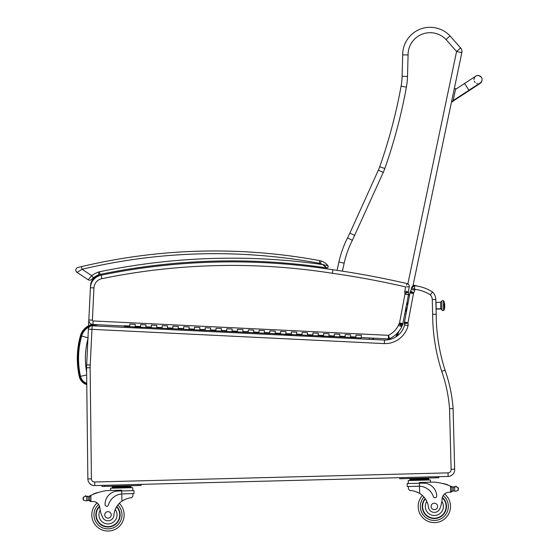 <?xml version="1.0" encoding="UTF-8"?>
<svg xmlns="http://www.w3.org/2000/svg" width="559" height="559" viewBox="0 0 559 559"><rect width="100%" height="100%" fill="white"/><g stroke="black" fill="none" stroke-linecap="round" stroke-linejoin="round"><path stroke-width="0.84" d="M93.919 324.534L93.968 324.863A15.449 15.449 0 0 0 81.237 335.917A83.025 82.97 -175.9 0 0 80.084 376.424A9.936 9.936 0 0 0 86.757 383.74A9.936 9.936 0 0 1 80.084 376.424L79.294 376.598A83.836 83.773 -175.9 0 1 80.454 335.7L81.237 335.917L80.454 335.7A16.26 16.26 0 0 1 92.186 324.388A16.26 16.26 0 0 0 80.454 335.7A83.836 83.773 -175.9 0 0 79.294 376.598A10.747 10.747 0 0 0 86.771 384.585M324.884 337.14L324.059 336.532L323.591 337.189L324.059 336.532A36.67 36.67 0 0 0 323.416 336.085A36.67 36.67 0 0 1 324.01 336.497A16.169 16.169 0 0 1 323.934 336.113M89.726 326.568A15.009 15.009 0 0 0 81.656 336.029A82.592 82.529 -175.9 0 0 80.51 376.333A9.503 9.503 0 0 0 86.75 383.271M98.146 324.744A646.141 645.561 -175.9 0 0 94.031 325.296A15.009 15.009 0 0 0 91.739 325.799M322.578 337.028A35.427 35.427 0 0 0 320.866 335.966M310 336.413L310.21 335.442M81.656 336.029L88.231 337.909M93.213 485.422A5.387 5.387 0 0 1 89.23 482.899M407.057 304.599L406.798 303.621M407.092 302.077L407.749 304.585M342.401 271.164L344.169 263.163A95.582 95.582 0 0 1 352.366 240.314L383.257 172.403A48.507 48.507 0 0 0 384.809 168.538A529.764 529.764 0 0 0 406.4 87.12A70.071 70.071 0 0 0 407.504 76.457L408.077 54.943A22.018 22.018 0 0 1 446.047 39.542L450.03 35.909L460.616 47.934L456.577 51.498L461.846 52.602A5.387 5.387 0 0 0 460.616 47.934A5.387 5.387 0 0 1 461.846 52.602L454.341 88.434L455.655 88.706L454.341 88.434M451.595 101.528L452.909 101.808L451.595 101.528L412.912 286.04L461.846 52.602A5.387 5.387 0 0 0 460.616 47.934M405.282 311.691A2.697 2.697 0 0 0 406.072 310.49L406.763 308.358M405.058 313.529L404.786 314.326L405.058 313.529M398.895 331.263L397.274 335.917L398.895 331.263M395.947 336.846L397.484 332.926M404.814 314.158L405.121 313.368A4.046 4.046 0 0 1 404.954 313.438M371.973 339.432L372.434 338.111M352.366 240.314L347.544 237.903A100.976 100.976 0 0 0 338.908 262.003L337.063 270.36M354.762 235.402L349.885 233.11L347.544 237.903M408.077 54.943L402.69 54.894L402.117 76.317A64.683 64.683 0 0 1 401.096 86.156A524.377 524.377 0 0 1 379.722 166.743A43.12 43.12 0 0 1 378.345 170.181L349.885 233.11M407.86 283.874L456.577 51.498L446.047 39.542L450.03 35.909A27.405 27.405 0 0 0 402.69 54.894A27.405 27.405 0 0 1 450.03 35.909A27.405 27.405 0 0 0 402.69 54.894L402.117 76.317L407.504 76.457M350.479 239.371L348.935 238.602M294.873 263.967C297.898 264.267 297.898 264.267 294.873 263.967C291.847 263.673 291.847 263.673 294.873 263.967C297.898 264.267 297.898 264.267 294.873 263.967M325.652 266.874L326.659 267.88L325.652 266.867M320.377 263.555A11.585 11.585 0 0 1 322.592 264.568L326.659 267.88A1.349 1.349 0 0 0 327.916 265.714L322.592 264.568A649.502 649.502 0 0 0 98.929 271.905L100.292 274.371A646.805 646.805 0 0 1 326.659 267.88A1.349 1.349 0 0 0 327.916 265.714A14.282 14.282 0 0 0 321.236 261.004A10.782 10.782 0 0 0 319.769 260.62L319.28 263.275A8.085 8.085 0 0 1 320.377 263.555L321.236 261.004A14.282 14.282 0 0 1 327.916 265.714A14.282 14.282 0 0 0 321.236 261.004A14.282 14.282 0 0 1 327.916 265.714A14.282 14.282 0 0 0 321.236 261.004A14.282 14.282 0 0 1 327.916 265.714A14.282 14.282 0 0 0 321.236 261.004A10.782 10.782 0 0 0 319.769 260.62A575.393 575.393 0 0 0 81.46 266.65L79.133 267.209M79.769 267.055L77.862 267.523A2.697 2.697 0 0 0 77.016 272.387A2.697 2.697 0 0 1 77.862 267.523A2.697 2.697 0 0 0 77.016 272.387L82.082 269.277L91.767 275.664L88.189 279.766A2.697 2.697 0 0 0 91.578 279.423L93.423 277.788A20.145 20.145 0 0 1 98.657 274.846L98.929 271.905A22.842 22.842 0 0 0 91.767 275.664L93.423 277.788A20.145 20.145 0 0 1 98.657 274.846A10.782 10.782 0 0 1 100.292 274.371A10.782 10.782 0 0 0 98.657 274.846M319.28 263.275A572.702 572.702 0 0 0 82.082 269.277L81.46 266.65L77.862 267.523A2.697 2.697 0 0 0 77.016 272.387A2.697 2.697 0 0 1 77.862 267.523A2.697 2.697 0 0 0 77.016 272.387L88.189 279.766A2.697 2.697 0 0 0 91.578 279.423A2.697 2.697 0 0 1 88.189 279.766A2.697 2.697 0 0 0 91.578 279.423A2.697 2.697 0 0 1 88.189 279.766A2.697 2.697 0 0 0 91.578 279.423M108.418 272.743C111.402 272.163 111.402 272.163 108.418 272.743M117.69 271.01C120.681 270.479 120.681 270.479 117.69 271.01M325.527 266.755L323.843 265.378M441.736 301.329L441.959 309.826A1.188 1.104 -1.5 0 0 440.744 308.757A1.188 1.104 178.5 0 1 441.959 309.826L440.744 308.757L436.195 308.868A0.496 0.461 178.5 0 1 436.069 308.861A0.496 0.461 -1.5 0 0 436.195 308.868L436.027 302.356L436.195 308.868L440.744 308.757L440.576 302.244L435.901 302.377M443.636 309.784L443.413 301.161L443.636 309.623L444.132 309.609L443.986 303.956A13.472 4.821 -1.5 0 1 444.754 305.5A13.472 4.821 178.5 0 0 443.986 303.956L444.139 309.896L443.636 309.784A0.838 0.783 178.5 0 1 442.819 310.587A0.838 0.783 178.5 0 1 441.959 309.826A0.838 0.783 -1.5 0 0 442.819 310.587A0.838 0.783 -1.5 0 0 443.636 309.784C443.476 309.539 444.468 311.279 441.966 310.126L441.729 301.028C444.195 299.806 443.259 301.525 443.42 301.287M436.076 309.085L440.751 308.973L440.576 302.244L441.729 301.028M406.127 308.358L407.078 308.337L406.127 308.358L406.1 307.338L406.127 308.379L407.071 308.351M407.777 304.599L406.61 304.634L407.784 304.585M358.55 337.797L361.24 337.929L361.366 335.344L355.985 335.086L355.859 337.671L350.472 337.405L350.598 334.82L345.217 334.562L345.092 337.147L339.704 336.881L339.83 334.296L334.45 334.037L334.324 336.623L328.937 336.357L329.062 333.772L323.682 333.513L323.556 336.092L318.176 335.833L318.302 333.248L312.914 332.989L312.788 335.568L307.408 335.309L307.534 332.724L302.146 332.458L302.021 335.044L296.64 334.785L296.766 332.2L291.379 331.934L291.253 334.52L285.873 334.261L285.998 331.676L280.611 331.41L280.485 333.996L275.105 333.737L275.231 331.152L269.843 330.886L269.717 333.471L264.337 333.206L264.463 330.628L259.076 330.362L258.95 332.947L253.569 332.682L253.695 330.103L248.308 329.838L248.182 332.423L242.802 332.158L242.927 329.572L237.54 329.314L237.414 331.899L232.034 331.634L232.16 329.048L226.779 328.79L226.647 331.375L221.266 331.11L221.392 328.524L216.012 328.266L215.886 330.851L210.498 330.586L210.624 328L205.244 327.742L205.118 330.32L199.731 330.062L199.856 327.476L194.476 327.218L194.35 329.796L188.963 329.537L189.089 326.952L183.708 326.687L183.583 329.272L178.195 329.013L178.321 326.428L172.941 326.163L172.815 328.748L167.427 328.489L167.553 325.904L162.173 325.638L162.047 328.224L156.66 327.965L156.786 325.38L151.405 325.114L151.279 327.7L145.892 327.434L146.018 324.856L140.637 324.59L140.512 327.176L135.124 326.91L135.25 324.332L129.87 324.066L129.744 326.652L124.364 326.386L124.391 325.743L129.772 326.002M339.739 336.238L345.12 336.497M318.204 335.183L323.591 335.449M296.668 334.135L302.056 334.401M275.133 333.087L280.52 333.353M253.597 332.039L258.985 332.298M232.062 330.991L237.449 331.249M210.533 329.943L215.914 330.201M188.998 328.888L194.378 329.153M167.462 327.84L172.843 328.105M145.927 326.791L151.307 327.057M135.159 326.267L140.54 326.526M156.695 327.315L162.075 327.581M178.23 328.364L183.611 328.629M199.766 329.412L205.146 329.677M221.301 330.467L226.681 330.725M242.83 331.515L248.217 331.773M264.365 332.563L269.752 332.829M285.901 333.611L291.288 333.877M307.436 334.659L312.823 334.925M328.971 335.714L334.352 335.973M350.507 336.763L355.887 337.021M339.704 336.881L334.324 336.623M328.937 336.357L323.556 336.092M318.176 335.833L312.788 335.568M307.408 335.309L302.021 335.044M296.64 334.785L291.253 334.52M285.873 334.261L280.485 333.996M275.105 333.737L269.717 333.471M264.337 333.206L258.95 332.947M253.569 332.682L248.182 332.423M242.802 332.158L237.414 331.899M232.034 331.634L226.647 331.375M221.266 331.11L215.886 330.851M210.498 330.586L205.118 330.32M199.731 330.062L194.35 329.796M188.963 329.537L183.583 329.272M178.195 329.013L172.815 328.748M167.427 328.489L162.047 328.224M156.66 327.965L151.279 327.7M145.892 327.434L140.512 327.176M135.124 326.91L129.744 326.652M361.24 337.929L355.859 337.671M350.472 337.405L345.092 337.147M481.774 81.258L481.879 80.859A4.046 4.046 -168.2 0 1 478.497 84.032A4.046 4.046 -168.2 0 0 481.879 80.859L481.984 80.356A4.046 4.046 -168.2 0 1 480.062 83.018M452.909 101.808L455.655 88.706M453.028 101.249L451.707 100.976M473.99 79.671A4.046 4.046 -168.2 0 1 481.411 77.317A4.046 4.046 -168.2 0 1 481.984 80.356M477.421 83.522A4.046 4.046 -168.2 0 1 476.666 83.333M475.199 82.418A4.046 4.046 -168.2 0 1 474.332 81.174M452.916 101.773L451.602 101.493M88.392 329.181A3.557 3.557 0 0 1 92.116 325.799L91.949 329.349L88.392 329.181L86.666 364.81L90.216 364.978L91.949 329.349L384.354 343.603A23.771 23.771 0 0 0 408.077 325.638A5.527 5.527 0 0 0 407.923 323.095L404.36 323.745L407.923 323.095A1.635 1.635 0 0 1 407.93 323.074A6.799 6.799 0 0 1 407.986 322.704L413.485 293.496A6.799 6.799 0 0 1 413.576 292.93A1.139 1.139 0 0 1 413.597 292.839L410.537 290.946L413.597 292.839A6.1 6.1 0 0 0 414.771 290.079L414.471 285.726L411.557 287.906A2.697 2.697 0 0 1 414.471 285.726A2.697 2.697 0 0 0 411.557 287.906L414.904 289.345A36.866 36.866 0 0 1 430.311 294.824A7.225 7.225 0 0 1 432.275 299.582L432.652 314.291A187.957 187.957 0 0 0 441.701 371.323A145.452 145.452 0 0 1 449.555 408.755L452.594 408.601L453.076 408.098A149.015 149.015 0 0 0 445.076 370.191L445.076 370.191A184.4 184.4 0 0 1 436.209 314.235L435.782 298.744M90.649 285.747L90.495 285.74A10.782 10.782 0 0 1 99.048 275.713A10.782 10.782 0 0 0 90.495 285.74L90.404 287.717M436.174 314.235L432.652 314.291L432.512 308.938M435.482 314.249L435.119 314.249M435.063 314.256L433.491 314.277M417.915 286.208A862.921 862.921 0 0 0 413.122 285.041M99.649 275.587A646.805 646.805 0 0 0 99.048 275.713L99.062 275.797M88.839 320.014L88.56 325.757M434.224 314.263L434.909 314.256M407.071 284.014L407.252 283.651A2.697 2.697 0 0 1 409.286 286.774A2.697 2.697 0 0 0 407.252 283.651L406.547 285.076M406.645 286.886L409.286 286.774L408.336 291.819L404.842 291.148A5.758 5.758 0 0 0 404.765 292.825L408.308 292.022A2.201 2.201 0 0 1 408.336 291.819A2.201 2.201 0 0 0 408.308 292.022A2.201 2.201 0 0 1 408.336 291.819L404.842 291.148L405.638 286.928A859.365 859.365 0 0 0 332.374 273.281L332.905 269.759A649.502 649.502 0 0 0 101.144 275.189A13.472 13.472 0 0 0 90.404 287.738A13.472 13.472 0 0 1 101.144 275.189A13.472 13.472 0 0 0 90.404 287.738L88.839 319.972A4.311 4.311 0 0 0 92.934 324.486L124.377 326.023M409.286 286.774A2.697 2.697 0 0 0 407.252 283.651A862.921 862.921 0 0 0 332.905 269.759A649.502 649.502 0 0 0 101.144 275.189L101.864 278.675A645.945 645.945 0 0 1 332.374 273.281M406.295 292.86L408.363 292.189A6.198 6.198 0 0 0 408.308 292.022L404.765 292.825A2.641 2.641 0 0 1 404.982 293.286A1.321 1.321 0 0 1 404.989 294.027L399.538 322.955A1.642 1.642 0 0 1 399.489 323.165A1.083 1.083 0 0 1 398.979 323.871A5.457 5.457 0 0 0 398.385 325.464A22.046 22.046 0 0 1 388.379 335.323L389.714 338.628A2.697 2.697 0 0 1 388.421 338.887L388.379 335.323L93.108 320.936A0.755 0.755 0 0 1 92.389 320.146L93.954 287.906L92.389 320.146L88.839 319.972A4.311 4.311 0 0 0 92.934 324.486L93.108 320.936M398.979 323.871L401.9 326.037A1.901 1.901 0 0 0 401.83 326.519A25.602 25.602 0 0 1 389.714 338.628A2.697 2.697 0 0 1 388.421 338.887L361.261 337.566M402.871 323.549L408.475 294.726A4.884 4.884 0 0 0 408.363 292.189A6.198 6.198 0 0 0 408.308 292.022M405.002 293.929L408.51 294.558L405.002 293.929M408.363 292.189L405.002 293.279M400.607 324.108L402.536 325.107A4.64 4.64 0 0 0 402.941 324.045A5.199 5.199 0 0 0 403.039 323.577L399.538 322.955M402.941 324.045L399.517 323.172M400.838 323.507L401.963 323.794M404.989 294.027L408.475 294.726M399.378 323.472L402.536 325.107A4.409 4.409 0 0 1 401.9 326.037A1.901 1.901 0 0 0 401.83 326.519L398.385 325.464M431.443 293.44L432.568 292.043A40.423 40.423 0 0 0 414.471 285.726L414.554 286.362M384.354 343.603L384.487 340.047A20.215 20.215 0 0 0 404.59 324.926A20.215 20.215 0 0 1 384.487 340.047L92.116 325.799M407.93 323.074L404.409 322.55A10.355 10.355 0 0 1 404.492 322.047A10.355 10.355 0 0 0 404.409 322.55A5.192 5.192 0 0 0 404.36 323.745A1.963 1.963 0 0 1 404.59 324.926A20.215 20.215 0 0 1 384.487 340.047M413.485 293.496L409.971 292.958A10.355 10.355 0 0 1 410.075 292.287A10.355 10.355 0 0 0 409.971 292.958L404.492 322.047A10.355 10.355 0 0 0 404.409 322.55A5.192 5.192 0 0 0 404.36 323.745A1.963 1.963 0 0 1 404.59 324.926L408.077 325.638M414.471 285.726A40.423 40.423 0 0 1 432.568 292.043A10.782 10.782 0 0 1 435.831 299.491A10.782 10.782 0 0 0 432.568 292.043L430.689 294.362M411.557 287.906L411.263 289.485A2.543 2.543 0 0 1 410.537 290.946A4.696 4.696 0 0 0 410.075 292.287A10.355 10.355 0 0 0 409.971 292.958M414.771 290.079L411.263 289.485A2.543 2.543 0 0 1 410.537 290.946A4.696 4.696 0 0 0 410.075 292.287L413.576 292.93M449.555 408.755L451.099 469.315L454.656 469.085L453.097 408.07M86.575 367.78L90.132 367.738L91.417 478.867L90.132 367.738A31.479 31.479 0 0 1 90.216 365.069L86.666 364.81A35.035 35.035 0 0 0 86.575 367.78L87.861 478.909A6.736 6.736 0 0 0 94.771 485.568L448.115 476.429A6.736 6.736 0 0 0 454.656 469.085M441.701 371.323L445.076 370.191A184.4 184.4 0 0 1 436.209 314.235M122.707 493.883L133.999 493.59L133.922 490.613L121.701 490.928L121.68 490.194L106.65 490.585A57.297 57.297 0 0 0 90.858 495.372L90.935 501.507A1.272 1.272 0 0 1 89.636 500.27L89.545 496.832L90.858 495.372L90.265 495.651A57.297 57.297 0 0 0 89.426 496.071A4.542 4.542 0 0 1 88.14 496.49L86.708 496.504A0.419 0.419 0 0 1 87.546 496.546M86.813 500.578L88.245 500.515L88.14 496.49L86.708 496.504L86.813 500.578L85.967 500.836L88.245 500.515A4.542 4.542 0 0 1 89.049 500.682A0.419 0.419 0 0 0 89.594 500.27L89.517 497.433A51.358 51.358 0 0 1 89.559 497.412M93.157 501.514A38.194 38.194 0 0 0 91.012 501.507A38.194 38.194 0 0 1 93.157 501.514A38.194 38.194 0 0 0 91.012 501.507A38.194 38.194 0 0 1 93.157 501.514A6.932 6.932 0 0 1 99.816 507.684A6.932 6.932 0 0 0 99.677 506.88L99.816 507.684A29.711 29.711 0 0 0 102.472 517.103A5.939 5.939 0 0 0 113.903 515.286A18.789 18.789 0 0 1 121.967 501.116C125.908 498.817 129.101 497.713 131.554 497.81L132.93 496.175L132.867 493.618L132.93 496.175M126.278 486.218L112.191 486.582L112.205 487.392L112.226 488.196L112.205 487.392L131.002 486.903L130.981 486.099L126.278 486.218L126.299 487.029M85.869 496.294A0.419 0.419 0 0 0 85.52 495.805A0.419 0.419 0 0 0 85.038 496.161A2.124 2.124 0 0 1 85.848 496.287L83.347 497.126L83.005 498.342L83.424 500.123L85.967 500.836M119.305 503.345A16.169 16.169 0 0 1 124.14 514.462A16.169 16.169 0 0 0 119.305 503.345A16.169 16.169 0 0 1 124.14 514.462A16.169 16.169 0 0 0 119.305 503.345A16.169 16.169 0 0 1 101.626 529.75A16.169 16.169 0 0 1 97.105 502.911A16.169 16.169 0 0 0 101.626 529.75A16.169 16.169 0 0 0 124.14 514.462A16.169 16.169 0 0 1 101.626 529.75A16.169 16.169 0 0 1 97.105 502.911A16.169 16.169 0 0 0 101.626 529.75A16.169 16.169 0 0 0 124.14 514.462A16.169 16.169 0 0 1 101.626 529.75A16.169 16.169 0 0 1 97.105 502.911M451.043 486.323A57.297 57.297 0 0 1 451.903 486.693A4.542 4.542 0 0 0 452.406 486.882A0.419 0.419 0 0 0 451.861 487.294L451.882 488.063A51.358 51.358 0 0 0 451.833 488.042L451.91 490.9L451.819 487.462L450.435 486.071L450.596 492.206L451.91 490.9A1.272 1.272 0 0 1 450.673 492.206M455.466 486.735A0.419 0.419 0 0 1 455.788 486.232A0.419 0.419 0 0 1 456.291 486.561A2.124 2.124 0 0 0 455.487 486.728L458.024 487.441L458.429 488.629L458.101 490.439L455.606 491.277L454.746 491.061L455.606 491.277M454.229 487.05A4.542 4.542 0 0 0 454.635 486.987L453.202 487.05L453.307 491.075L454.746 491.061L453.307 491.075A4.542 4.542 0 0 0 452.517 491.284A0.419 0.419 0 0 1 451.951 490.9M438.808 477.749L438.78 476.673L436.083 476.743L436.111 477.819L438.808 477.749L438.78 476.673M422.436 495.505A16.169 16.169 0 0 0 418.181 506.859A16.169 16.169 0 0 1 422.436 495.505A16.169 16.169 0 0 0 441.456 520.96A16.169 16.169 0 0 0 444.587 493.925A16.169 16.169 0 0 1 441.456 520.96A16.169 16.169 0 0 1 418.181 506.859A16.169 16.169 0 0 0 441.456 520.96A16.169 16.169 0 0 0 444.587 493.925A6.932 6.932 0 0 1 448.458 492.325A38.194 38.194 0 0 1 450.596 492.206M121.778 493.932L121.701 490.928L117.963 491.026A13.227 13.227 0 0 0 105.078 504.588A1.691 1.691 0 0 0 108.404 505.008A15.275 15.275 0 0 1 121.778 493.932L121.967 501.116L122.917 500.501M123.672 500.067L124.517 499.634M125.279 499.285L125.838 499.061M87.12 496.546A4.542 4.542 0 0 1 86.708 496.504M116.887 486.463L116.908 487.266M96.805 492.975A0.419 0.419 0 0 1 97.58 492.724M95.205 493.548A0.419 0.419 0 0 1 95.98 493.262M93.605 494.17A0.419 0.419 0 0 1 94.38 493.863M88.937 496.28A0.419 0.419 0 0 1 89.496 496.665L89.594 500.27M90.935 501.507L89.636 500.27M83.005 498.342L83.025 498.928M110.591 490.488L110.535 488.245L132.714 487.672L132.79 490.641M138.38 484.436L141.078 484.367L141.106 485.45L138.408 485.519L138.38 484.436M104.736 486.386L104.708 485.31L102.011 485.38L102.038 486.456L138.408 485.519M116.768 506.524A12.13 12.13 0 0 1 103.422 526.124A12.13 12.13 0 0 1 99.488 506.216M113.903 515.286A18.789 18.789 0 0 1 115.252 509.48L116.447 507.062A18.789 18.789 0 0 0 115.252 509.48A9.056 9.056 0 0 1 110.934 523.441A9.056 9.056 0 0 1 100.208 510.227L99.816 507.684M96.232 515.181A11.753 11.753 0 0 1 99.614 506.629A11.753 11.753 0 0 0 112.429 525.753A11.753 11.753 0 0 0 116.565 506.859A11.753 11.753 0 0 1 112.429 525.753A11.753 11.753 0 0 1 96.232 515.181M104.743 514.965A3.235 3.235 0 0 0 109.669 517.641A3.235 3.235 0 0 0 109.522 512.037A3.235 3.235 0 0 0 104.743 514.965M408.454 489.048L408.391 486.491L408.454 489.048L409.922 490.613C412.36 490.39 415.61 491.326 419.669 493.415A18.789 18.789 0 0 1 428.446 507.153A5.939 5.939 0 0 0 439.961 508.383A29.711 29.711 0 0 0 442.127 498.838A6.932 6.932 0 0 1 448.458 492.325M415.693 491.564L416.266 491.766M417.042 492.067L417.908 492.458M418.684 492.849L419.669 493.415L419.481 486.232L418.551 486.232L419.481 486.232L419.404 483.235L407.183 483.549L407.259 486.526L418.551 486.232M419.481 486.232A15.275 15.275 0 0 1 433.414 496.602A1.691 1.691 0 0 0 436.705 496.015A13.227 13.227 0 0 0 423.142 483.137L419.404 483.235L419.383 482.501L434.413 482.11A57.297 57.297 0 0 1 450.435 486.071M458.429 488.629L458.443 489.223M452.406 486.882A4.542 4.542 0 0 0 453.202 487.05L454.642 486.987A0.419 0.419 0 0 0 453.803 487.078M409.929 480.502L409.887 478.888L428.676 478.399L428.697 479.21M423.981 478.518L424.001 479.329M414.589 478.763L414.61 479.573M409.908 479.692L428.704 479.21L428.725 480.013M444.377 483.989A0.419 0.419 0 0 0 443.587 483.773M446.005 484.478A0.419 0.419 0 0 0 445.216 484.234M447.626 485.016A0.419 0.419 0 0 0 446.844 484.751M408.315 483.521L408.238 480.544L430.416 479.971L430.472 482.214M402.438 478.693L402.41 477.61L399.713 477.679L399.741 478.756L436.111 477.819M425.133 498.551A12.13 12.13 0 0 0 439.472 517.431A12.13 12.13 0 0 0 442.372 497.349M425.483 499.068L426.803 501.423A9.056 9.056 0 0 0 437.096 515.07A9.056 9.056 0 0 0 441.869 501.395L442.218 498.027M442.274 497.769A11.753 11.753 0 0 1 439.227 517.131A11.753 11.753 0 0 1 425.357 498.873M437.578 506.356A3.235 3.235 0 0 0 432.659 503.68A3.235 3.235 0 0 0 432.799 509.284A3.235 3.235 0 0 0 437.578 506.356M321.795 336.008A35.86 35.86 0 0 1 323.416 337.07M134.377 327.853A639.3 638.72 -175.9 0 1 142.692 327.281M284.629 334.198A639.3 638.72 -175.9 0 1 292.846 335.582M94.031 325.296L94.108 325.897M86.624 372.049A75.751 75.689 -175.9 0 1 87.91 339.082M80.51 376.333L86.659 374.963M373.37 339.502L373.831 338.174M369.625 337.971L369.164 339.299M329.95 337.384A10.782 10.782 0 0 1 329.565 336.385M406.072 310.49L405.541 310.315M408.454 294.838L409.551 295.194M409.628 294.775L408.51 294.544M344.169 263.163L338.908 262.003M383.257 172.403L378.345 170.181M384.809 168.538L379.722 166.743M406.4 87.12L401.096 86.156M321.236 261.004A14.282 14.282 0 0 1 327.916 265.714L328.196 266.692M326.659 267.88A1.349 1.349 0 0 0 327.916 265.714A1.349 1.349 0 0 1 326.659 267.88C328.042 267.719 328.461 266.999 327.916 265.714M453.035 101.214L451.714 100.941M455.522 89.37L464.543 83.473L468.966 90.237L453.174 100.557M453.049 101.144L468.84 90.831L468.617 90.467M401.83 326.519A25.602 25.602 0 0 1 389.714 338.628A2.697 2.697 0 0 1 388.421 338.887M90.404 287.738L93.954 287.906A9.915 9.915 0 0 1 101.864 278.675M451.099 469.315A3.179 3.179 0 0 1 448.025 472.872L94.681 482.012A3.179 3.179 0 0 1 91.417 478.867L87.861 478.909M453.076 408.098A149.015 149.015 0 0 0 445.076 370.191M94.771 485.568L94.681 482.012M448.115 476.429L448.025 472.872M404.492 322.047L407.986 322.704M435.831 299.491L432.275 299.582M117.879 504.959A14.017 14.017 0 0 1 121.988 514.518A14.017 14.017 0 0 0 117.879 504.959A14.017 14.017 0 0 1 102.444 527.752A14.017 14.017 0 0 1 98.601 504.463A14.017 14.017 0 0 0 102.444 527.752A14.017 14.017 0 0 0 121.988 514.518A14.017 14.017 0 0 1 102.444 527.752A14.017 14.017 0 0 1 98.601 504.463M423.946 497.049A14.017 14.017 0 0 0 420.333 506.803A14.017 14.017 0 0 1 423.946 497.049A14.017 14.017 0 0 0 440.541 519.011A14.017 14.017 0 0 0 443.168 495.554A14.017 14.017 0 0 1 440.541 519.011A14.017 14.017 0 0 1 420.333 506.803A14.017 14.017 0 0 0 440.541 519.011A14.017 14.017 0 0 0 443.168 495.554M83.347 497.126L83.424 500.123M458.024 487.441L458.101 490.439M454.642 486.987L454.746 491.061M328.021 267.223L327.651 267.642M443.643 309.91L444.139 309.896A13.472 13.472 0 0 0 443.909 301.147L443.413 301.161M468.966 90.237L480.097 82.998M464.543 83.473L475.744 76.185C475.276 76.925 477.002 73.536 481.411 77.317M468.84 90.831L480.062 83.459L481.606 81.698M131.023 487.714L131.002 486.903M115.427 486.498L114.364 486.141M127.738 486.183L128.78 485.764M425.441 478.483L426.482 478.071M413.129 478.804L412.067 478.441"/></g></svg>
